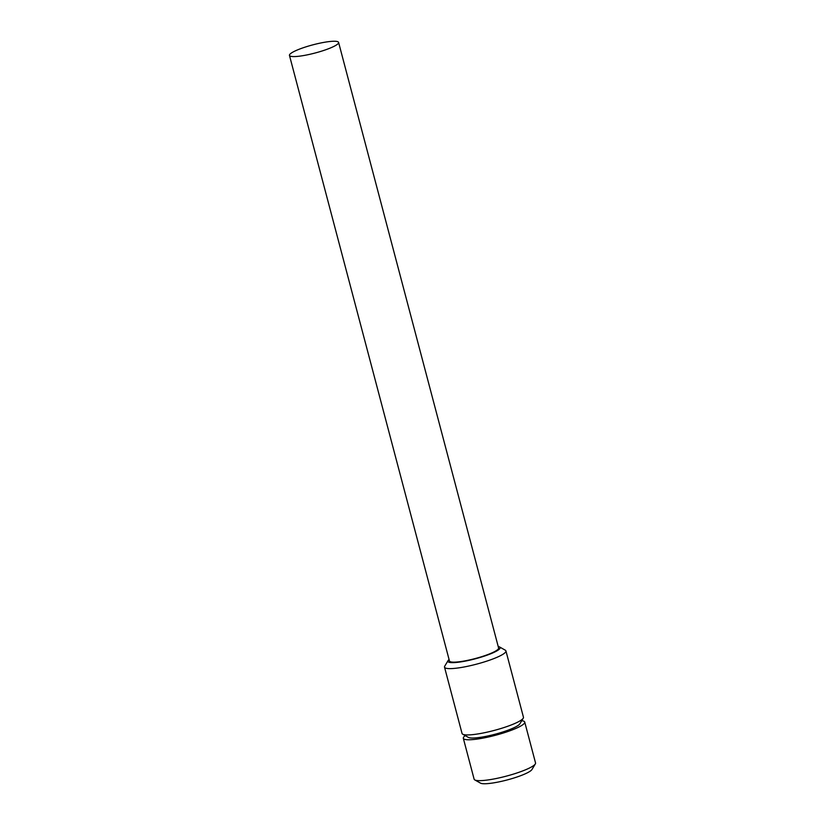 <?xml version="1.0" encoding="UTF-8"?>
<svg xmlns="http://www.w3.org/2000/svg" width="825" height="825" viewBox="0 0 825 825"><rect width="100%" height="100%" fill="white"/><g stroke="black" fill="none" stroke-linecap="round" stroke-linejoin="round"><path stroke-width="1.24" d="M524.731 722.071L535.538 762.95A31.762 5.29 165.2 0 1 535.322 763.929L531.95 769.539A26.998 4.496 165.2 0 1 512.645 778.398A26.998 4.496 165.2 0 1 485.038 783.75A26.998 4.496 165.2 0 1 480.501 783.131L474.787 779.924A31.762 5.29 165.2 0 1 474.117 779.171L463.32 738.292A31.762 5.29 -14.8 0 0 469.332 739.767A31.762 5.29 -14.8 0 0 504.302 732.703A31.762 5.29 -14.8 0 0 524.731 722.071A31.762 5.29 -14.8 0 0 521.74 720.71M535.322 763.929A31.762 5.29 165.2 0 1 512.614 774.355A31.762 5.29 165.2 0 1 480.14 780.646A31.762 5.29 165.2 0 1 474.787 779.924M465.259 735.632A31.762 5.29 -14.8 0 0 463.32 738.292M481.387 737.179A25.41 4.238 -14.8 0 0 508.478 730.022M333.785 41.25A25.41 4.238 -14.8 0 0 305.807 46.901A25.41 4.238 -14.8 0 0 289.462 55.409A25.41 4.238 -14.8 0 0 294.278 56.585A25.41 4.238 -14.8 0 0 322.255 50.933A25.41 4.238 -14.8 0 0 338.601 42.426A25.41 4.238 -14.8 0 0 333.785 41.25M289.462 55.409L449.46 660.98A25.41 4.238 -14.8 0 0 454.276 662.155A25.41 4.238 -14.8 0 0 482.254 656.504A25.41 4.238 -14.8 0 0 498.599 647.996L338.601 42.426M449.078 659.505A26.998 4.496 -14.8 0 0 448.109 660.547A26.998 4.496 -14.8 0 0 453.038 662.64A26.998 4.496 -14.8 0 0 484.822 655.958A26.998 4.496 -14.8 0 0 499.558 646.955A26.998 4.496 -14.8 0 0 498.207 646.532M448.109 660.547L444.737 666.157A31.762 5.29 -14.8 0 0 444.52 667.147A31.762 5.29 -14.8 0 0 450.532 668.621A31.762 5.29 -14.8 0 0 485.502 661.547A31.762 5.29 -14.8 0 0 505.931 650.915A31.762 5.29 -14.8 0 0 505.261 650.172L499.558 646.955M444.52 667.147L462.041 733.456A31.762 5.29 -14.8 0 0 462.712 734.198A31.762 5.29 -14.8 0 0 468.053 734.931A31.762 5.29 -14.8 0 0 500.538 728.63A31.762 5.29 -14.8 0 0 523.246 718.204A31.762 5.29 -14.8 0 0 523.452 717.224L505.931 650.915M462.712 734.198L468.414 737.416A26.998 4.496 -14.8 0 0 472.962 738.035A26.998 4.496 -14.8 0 0 500.569 732.683A26.998 4.496 -14.8 0 0 519.863 723.814L523.246 718.204"/></g></svg>
